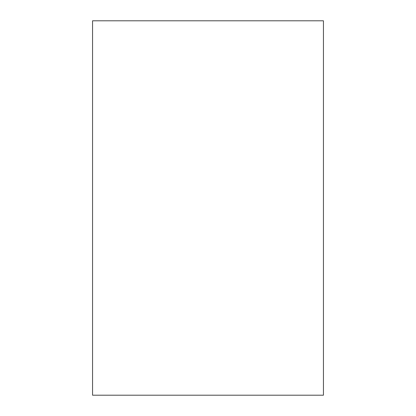 <?xml version="1.0" encoding="UTF-8"?>
<svg xmlns="http://www.w3.org/2000/svg" width="416" height="416" viewBox="0 0 416 416"><rect width="100%" height="100%" fill="white"/><g stroke="black" fill="none" stroke-linecap="round" stroke-linejoin="round"><path stroke-width="0.62" d="M323.44 395.2L92.56 395.2L92.56 20.8L323.44 20.8L323.44 395.2"/></g></svg>
